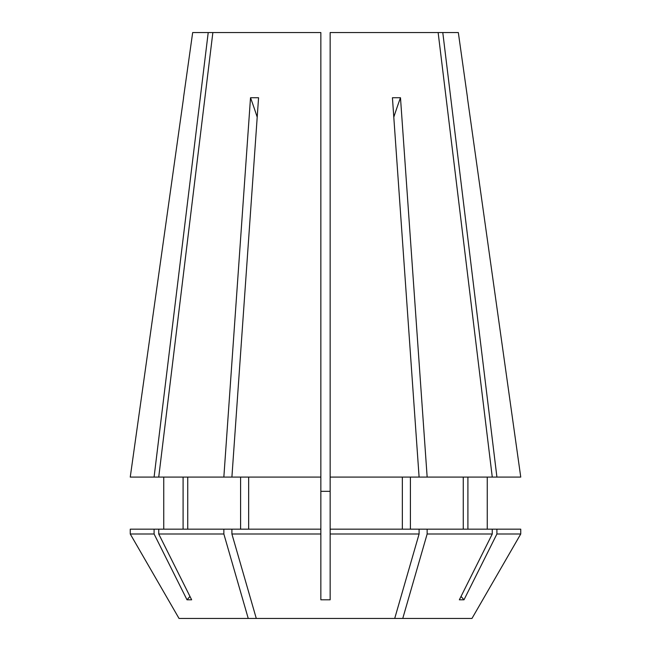 <?xml version="1.0" encoding="UTF-8"?>
<svg xmlns="http://www.w3.org/2000/svg" width="651" height="651" viewBox="0 0 651 651"><rect width="100%" height="100%" fill="white"/><g stroke="black" fill="none" stroke-linecap="round" stroke-linejoin="round"><path stroke-width="0.98" d="M330.147 533.999L419.098 533.999L394.709 618.45L256.291 618.45L231.902 533.999L320.853 533.999L320.853 599.807L330.147 599.807L330.147 477.093L496.916 477.093L442.786 32.55L458.328 32.55L467.483 97.65M520.751 477.093L467.418 97.74L520.751 477.093L496.916 477.093M320.853 491.318L330.147 491.318M492.27 477.093L438.139 32.55L330.147 32.55L330.147 477.093M419.098 477.093L392.431 97.74L400.487 97.74L427.154 477.093M231.902 477.093L320.853 477.093L320.853 32.55L212.861 32.55L158.73 477.093L223.846 477.093L250.513 97.74L258.569 97.74L231.902 477.093L223.846 477.093M492.262 533.999L459.346 599.807L463.992 599.807L496.908 533.999L520.743 533.999L471.967 618.45L402.757 618.45L427.146 533.999L492.262 533.999L492.262 529.173L330.147 529.173M231.902 533.999L231.902 529.173L320.853 529.173L320.853 477.093M248.649 529.173L248.649 477.093M320.853 533.999L320.853 529.173M496.908 533.999L496.908 529.173L520.743 529.173L520.743 533.999L471.967 618.45M442.786 32.55L438.139 32.55M256.291 618.45L179.033 618.45L130.257 533.999L154.092 533.999L154.092 529.173L231.902 529.173M463.26 529.173L463.26 477.093M410.407 529.173L410.407 477.093M427.146 533.999L427.146 529.173M394.709 618.45L402.757 618.45M130.249 477.093L183.582 97.74L130.249 477.093L154.084 477.093L208.214 32.55L212.861 32.55M183.517 97.65L192.672 32.55L208.214 32.55M248.243 618.45L223.854 533.999L223.854 529.173M154.092 533.999L187.008 599.807L191.654 599.807L158.738 533.999L223.854 533.999M179.033 618.45L130.257 533.999L130.257 529.173L154.092 529.173M240.593 529.173L240.593 477.093M187.74 529.173L187.74 477.093M402.351 529.173L402.351 477.093M158.738 533.999L158.738 529.173M419.098 533.999L419.098 529.173M158.73 477.093L154.084 477.093M183.094 529.173L183.094 477.093M163.743 529.173L163.743 477.093M130.257 533.999L130.257 529.173M467.906 529.173L467.906 477.093M487.257 477.093L487.257 529.173M496.908 529.173L492.262 529.173M187.008 599.807A483.603 418.813 90 0 0 189.97 596.438M393.798 117.139A465.001 232.497 90 0 1 400.487 97.74M257.202 117.139A465.001 232.497 90 0 0 250.513 97.74M463.992 599.807A483.603 418.813 90 0 1 461.03 596.438"/></g></svg>
